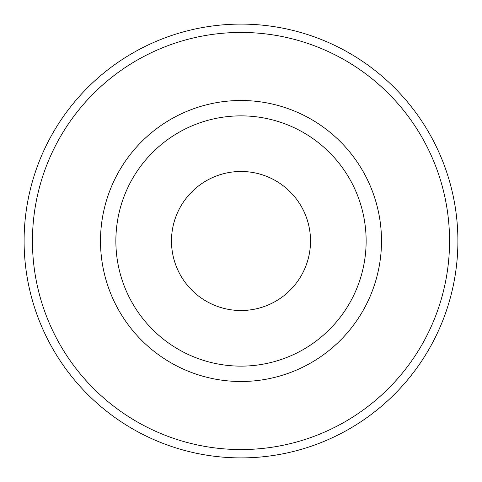<?xml version="1.0" encoding="UTF-8"?>
<svg xmlns="http://www.w3.org/2000/svg" width="482" height="482" viewBox="0 0 482 482"><rect width="100%" height="100%" fill="white"/><g stroke="black" fill="none" stroke-linecap="round" stroke-linejoin="round"><path stroke-width="0.72" d="M449.555 241A208.555 208.555 0 0 0 241 32.445A208.555 208.555 0 0 0 32.445 241A208.555 208.555 0 0 0 241 449.555A208.555 208.555 0 0 0 449.555 241M381.497 241A140.497 140.497 0 0 0 241 100.503A140.497 140.497 0 0 0 100.503 241A140.497 140.497 0 0 0 241 381.497A140.497 140.497 0 0 0 381.497 241M366.133 241A125.133 125.133 0 0 0 241 115.867A125.133 125.133 0 0 0 115.867 241A125.133 125.133 0 0 0 241 366.133A125.133 125.133 0 0 0 366.133 241M171.484 241A69.516 69.516 0 0 1 241 171.484A69.516 69.516 0 0 1 310.516 241A69.516 69.516 0 0 1 241 310.516A69.516 69.516 0 0 1 171.484 241M457.9 241A216.9 216.9 0 0 0 241 24.1A216.9 216.9 0 0 0 24.1 241A216.9 216.9 0 0 0 241 457.9A216.9 216.9 0 0 0 457.9 241"/></g></svg>
